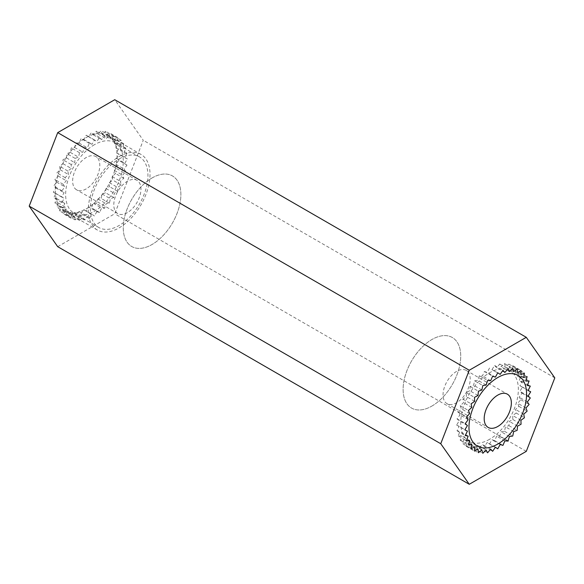 <?xml version="1.0" encoding="UTF-8"?>
<svg xmlns="http://www.w3.org/2000/svg" width="584" height="584" viewBox="0 0 584 584"><rect width="100%" height="100%" fill="white"/><g stroke="black" fill="none" stroke-linecap="round" stroke-linejoin="round"><path stroke-width="0.44" stroke-dasharray="2.92 2.19" d="M119.151 158.943A40.741 23.521 -60 0 1 139.518 156.921A40.741 23.521 -60 0 1 139.518 203.969A40.741 23.521 -60 0 1 98.776 227.49A40.741 23.521 -60 0 1 92.535 194.844A40.741 23.521 -60 0 1 119.151 158.943M152.074 177.952A40.741 23.521 -60 0 1 172.441 175.93A40.741 23.521 -60 0 1 172.448 222.978A40.741 23.521 -60 0 1 131.707 246.499A40.741 23.521 -60 0 1 125.458 213.853A40.741 23.521 -60 0 1 152.074 177.952A40.741 23.521 -60 0 1 172.441 175.93A40.741 23.521 -60 0 1 172.448 222.978A40.741 23.521 -60 0 1 131.707 246.499A40.741 23.521 -60 0 1 125.458 213.853A40.741 23.521 -60 0 1 152.074 177.952M431.926 406.048A40.741 23.521 120 0 0 458.542 370.147A40.741 23.521 120 0 0 452.293 337.501A40.741 23.521 120 0 0 411.552 361.022A40.741 23.521 120 0 0 411.559 408.07A40.741 23.521 120 0 0 431.926 406.048A40.741 23.521 120 0 0 458.542 370.147A40.741 23.521 120 0 0 452.293 337.501A40.741 23.521 120 0 0 411.552 361.022A40.741 23.521 120 0 0 411.559 408.07A40.741 23.521 120 0 0 431.926 406.048M86.228 137.554A43.654 25.2 -60 0 1 108.055 135.393A43.654 25.2 -60 0 1 108.055 185.8A43.654 25.2 -60 0 1 64.401 210.999A43.654 25.2 -60 0 1 57.706 176.025A43.654 25.2 -60 0 1 86.228 137.554M119.151 156.563A43.654 25.2 -60 0 1 140.978 154.402A43.654 25.2 -60 0 1 140.978 204.809A43.654 25.2 -60 0 1 97.324 230.008A43.654 25.2 -60 0 1 90.63 195.034A43.654 25.2 -60 0 1 119.151 156.563M57.714 246.682L114.741 213.759L143.255 140.277L114.741 99.711M526.286 451.366L114.741 213.759M554.8 377.877L143.255 140.277M86.228 188.88A19.206 11.089 -60 0 1 76.621 189.829A19.206 11.089 -60 0 1 76.621 167.652A19.206 11.089 -60 0 1 95.827 156.563A19.206 11.089 -60 0 1 98.776 171.952A19.206 11.089 -60 0 1 86.228 188.88M127.378 212.642A19.206 11.089 -60 0 1 117.778 213.591A19.206 11.089 -60 0 1 117.778 191.413A19.206 11.089 -60 0 1 136.984 180.325A19.206 11.089 -60 0 1 139.926 195.713A19.206 11.089 -60 0 1 127.378 212.642M94.455 144.686A40.741 23.521 120 0 0 67.839 180.587A40.741 23.521 120 0 0 74.088 213.233A40.741 23.521 120 0 0 114.829 189.712A40.741 23.521 120 0 0 114.829 142.664A40.741 23.521 120 0 0 94.455 144.686M86.228 211.218L83.833 209.634L81.074 213.722L79.117 211.496L76.051 215.226L74.57 212.415L71.277 215.7L70.314 212.372L66.875 215.124L66.445 211.357L62.948 213.518L63.065 209.408L59.59 210.919L60.254 206.568L56.889 207.393L58.086 202.903L54.911 203.02L56.611 198.509L53.706 197.918L55.86 193.487L53.305 192.209L55.86 187.968L53.706 186.026L56.611 182.084L54.911 179.529L58.086 175.981L56.889 172.871L60.254 169.813L59.59 166.228L63.065 163.732L62.948 159.753L66.445 157.877L66.875 153.614L70.314 152.402L71.277 147.956L74.57 147.438L76.051 142.912L79.117 143.102L81.074 138.62L83.833 139.518L86.228 135.181L88.615 136.758L91.374 132.678L93.338 134.897L96.397 131.166L97.878 133.977L101.171 130.692L102.142 134.021L105.58 131.269L106.003 135.035L109.507 132.875L109.383 136.984L112.865 135.473L112.194 139.832L115.559 138.999L114.362 143.496L117.537 143.372L115.844 147.891L118.742 148.475L116.588 152.906L119.151 154.191L116.588 158.425L118.742 160.374L115.844 164.308L117.537 166.871L114.362 170.411L115.559 173.521L112.194 176.58L112.865 180.164L109.383 182.668L109.507 186.639L106.003 188.523L105.58 192.778L102.142 193.998L101.171 198.443L97.878 198.962L96.397 203.48L93.338 203.29L91.374 207.773L88.615 206.875L86.228 211.218L94.455 215.971L92.068 214.386L89.308 218.474L87.344 216.248L84.286 219.978L82.804 217.168L79.512 220.453L78.541 217.124L75.102 219.876L74.679 216.109L71.175 218.27L71.299 214.16L67.824 215.671L68.489 211.32L65.123 212.145L66.32 207.656L63.145 207.773L64.839 203.254L61.94 202.67L64.094 198.239L61.532 196.961L64.094 192.72L61.94 190.778L64.839 186.836L63.145 184.281L66.32 180.733L65.123 177.624L68.489 174.565L67.824 170.981L71.299 168.484L71.175 164.505L74.679 162.629L75.102 158.366L78.541 157.154L79.512 152.709L82.804 152.19L84.286 147.664L87.344 147.854L89.308 143.372L92.068 144.27L94.455 139.934L96.849 141.51L99.608 137.43L101.565 139.649L104.631 135.919L106.113 138.729L109.405 135.444L110.369 138.773L113.807 136.021L114.238 139.788L117.734 137.627L117.618 141.737L121.092 140.226L120.428 144.584L123.793 143.752L122.596 148.248L125.772 148.124L124.071 152.643L126.976 153.227L124.823 157.658L127.378 158.943L124.823 163.177L126.976 165.119L124.071 169.061L125.772 171.623L122.596 175.163L123.793 178.273L120.428 181.332L121.092 184.916L117.618 187.42L117.734 191.391L114.238 193.275L113.807 197.531L110.369 198.75L109.405 203.196L106.113 203.714L104.631 208.232L101.565 208.043L99.608 212.525L96.849 211.627L88.615 206.875M96.849 211.627L94.455 215.971M83.833 209.634L92.068 214.386M89.308 218.474L81.074 213.722M79.117 211.496L87.344 216.248M84.286 219.978L76.051 215.226M74.57 212.415L82.804 217.168M79.512 220.453L71.277 215.7M70.314 212.372L78.541 217.124M75.102 219.876L66.875 215.124M66.445 211.357L74.679 216.109M71.175 218.27L62.948 213.518M63.065 209.408L71.299 214.16M67.824 215.671L59.59 210.919M60.254 206.568L68.489 211.32M65.123 212.145L56.889 207.393M58.086 202.903L66.32 207.656M63.145 207.773L54.911 203.02M56.611 198.509L64.839 203.254M61.94 202.67L53.706 197.918M55.86 193.487L64.094 198.239M61.532 196.961L53.305 192.209M55.86 187.968L64.094 192.72M61.94 190.778L53.706 186.026M56.611 182.084L64.839 186.836M63.145 184.281L54.911 179.529M58.086 175.981L66.32 180.733M65.123 177.624L56.889 172.871M60.254 169.813L68.489 174.565M67.824 170.981L59.59 166.228M63.065 163.732L71.299 168.484M71.175 164.505L62.948 159.753M66.445 157.877L74.679 162.629M75.102 158.366L66.875 153.614M70.314 152.402L78.541 157.154M79.512 152.709L71.277 147.956M74.57 147.438L82.804 152.19M84.286 147.664L76.051 142.912M79.117 143.102L87.344 147.854M89.308 143.372L81.074 138.62M83.833 139.518L92.068 144.27M94.455 139.934L86.228 135.181M88.615 136.758L96.849 141.51M99.608 137.43L91.374 132.678M93.338 134.897L101.565 139.649M104.631 135.919L96.397 131.166M97.878 133.977L106.113 138.729M109.405 135.444L101.171 130.692M102.142 134.021L110.369 138.773M113.807 136.021L105.58 131.269M106.003 135.035L114.238 139.788M117.734 137.627L109.507 132.875M109.383 136.984L117.618 141.737M121.092 140.226L112.865 135.473M112.194 139.832L120.428 144.584M123.793 143.752L115.559 138.999M114.362 143.496L122.596 148.248M125.772 148.124L117.537 143.372M115.844 147.891L124.071 152.643M126.976 153.227L118.742 148.475M116.588 152.906L124.823 157.658M127.378 158.943L119.151 154.191M116.588 158.425L124.823 163.177M126.976 165.119L118.742 160.374M115.844 164.308L124.071 169.061M125.772 171.623L117.537 166.871M114.362 170.411L122.596 175.163M123.793 178.273L115.559 173.521M112.194 176.58L120.428 181.332M121.092 184.916L112.865 180.164M109.383 182.668L117.618 187.42M117.734 191.391L109.507 186.639M106.003 188.523L114.238 193.275M113.807 197.531L105.58 192.778M102.142 193.998L110.369 198.75M109.405 203.196L101.171 198.443M97.878 198.962L106.113 203.714M104.631 208.232L96.397 203.48M93.338 203.29L101.565 208.043M99.608 212.525L91.374 207.773M456.622 371.358A19.206 11.089 120 0 0 444.074 388.287A19.206 11.089 120 0 0 447.016 403.675A19.206 11.089 120 0 0 466.222 392.587A19.206 11.089 120 0 0 466.222 370.409A19.206 11.089 120 0 0 456.622 371.358M489.545 439.314A40.741 23.521 -60 0 1 469.171 441.336A40.741 23.521 -60 0 1 469.171 394.288A40.741 23.521 -60 0 1 509.912 370.767A40.741 23.521 -60 0 1 516.161 403.413A40.741 23.521 -60 0 1 489.545 439.314M495.385 377.125L487.151 372.373L484.391 371.475L482.435 375.957L479.369 375.767L477.887 380.286L474.595 380.804L473.631 385.25L470.193 386.469L469.762 390.725L466.266 392.609L466.382 396.58L462.908 399.084L463.572 402.668L460.207 405.727L461.404 408.836L458.228 412.377L459.929 414.939L457.024 418.881L459.177 420.823L456.622 425.057L459.177 426.342L457.024 430.773L459.929 431.357L458.228 435.876L461.404 435.752L460.207 440.248L463.572 439.416L462.908 443.774L466.382 442.263L466.266 446.373L469.762 444.212L470.193 447.979L473.631 445.227L474.595 448.556L477.887 445.271L479.369 448.081L482.435 444.351L484.391 446.57L487.151 442.489L489.545 444.066L491.932 439.73L494.692 440.628L496.656 436.146L499.714 436.336L501.196 431.81L504.488 431.291L505.459 426.846L508.898 425.634L509.321 421.371L512.825 419.494L512.701 415.516L516.176 413.019L515.511 409.435L518.877 406.376L517.679 403.267L520.855 399.719L519.161 397.164L522.059 393.222L519.906 391.28L522.468 387.039L519.906 385.761L522.059 381.33L519.161 380.746L520.855 376.227L517.679 376.344L518.877 371.855L515.511 372.68L516.176 368.329L512.701 369.84L512.825 365.73L509.321 367.891L508.898 364.124L505.459 366.876L504.488 363.547L501.196 366.832L499.714 364.022L496.656 367.752L494.692 365.526L491.932 369.614L500.167 374.366M491.932 369.614L497.772 372.782M489.545 368.029L487.151 372.373M484.391 371.475L492.626 376.227M490.662 380.71L482.435 375.957M479.369 375.767L487.603 380.52M486.122 385.038L477.887 380.286M474.595 380.804L482.829 385.557M481.858 390.002L473.631 385.25M470.193 386.469L478.42 391.222M477.997 395.477L469.762 390.725M466.266 392.609L474.493 397.361M474.617 401.332L466.382 396.58M462.908 399.084L471.135 403.836M471.806 407.42L463.572 402.668M460.207 405.727L468.441 410.479M469.638 413.589L461.404 408.836M458.228 412.377L466.463 417.129M468.156 419.692L459.929 414.939M457.024 418.881L465.258 423.626M467.412 425.575L459.177 420.823M456.622 425.057L464.849 429.809M467.412 431.094L459.177 426.342M457.024 430.773L465.258 435.525M468.156 436.109L459.929 431.357M458.228 435.876L466.463 440.628M469.638 440.504L461.404 435.752M460.207 440.248L468.441 445.001M471.806 444.168L463.572 439.416M462.908 443.774L471.135 448.527M474.617 447.016L466.382 442.263M466.266 446.373L474.493 451.125M477.997 448.965L469.762 444.212M470.193 447.979L478.42 452.731M481.858 449.979L473.631 445.227M474.595 448.556L482.829 453.308M486.122 450.023L477.887 445.271M479.369 448.081L487.603 452.834M490.662 449.103L482.435 444.351M484.391 446.57L492.626 451.322M495.385 447.242L487.151 442.489M489.545 444.066L497.772 448.819M500.167 444.482L491.932 439.73M494.692 440.628L502.926 445.38M504.883 440.898L496.656 436.146M499.714 436.336L507.949 441.088M509.43 436.562L501.196 431.81M504.488 431.291L512.723 436.044M513.686 431.598L505.459 426.846M508.898 425.634L517.125 430.386M517.555 426.123L509.321 421.371M512.825 419.494L521.052 424.247M520.935 420.268L512.701 415.516M516.176 413.019L524.41 417.772M523.746 414.187L515.511 409.435M518.877 406.376L527.111 411.129M525.914 408.019L517.679 403.267M520.855 399.719L529.089 404.471M527.389 401.916L519.161 397.164M522.059 393.222L530.294 397.974M528.14 396.032L519.906 391.28M522.468 387.039L530.695 391.791M528.14 390.514L519.906 385.761M522.059 381.33L530.294 386.082M527.389 385.491L519.161 380.746M520.855 376.227L529.089 380.98M525.914 381.096L517.679 376.344M518.877 371.855L527.111 376.607M523.746 377.432L515.511 372.68M516.176 368.329L524.41 373.081M520.935 374.592L512.701 369.84M512.825 365.73L521.052 370.482M517.555 372.643L509.321 367.891M508.898 364.124L517.125 368.876M513.686 371.628L505.459 366.876M504.488 363.547L512.723 368.3M509.43 371.585L501.196 366.832M499.714 364.022L507.949 368.774M504.883 372.504L496.656 367.752M494.692 365.526L502.926 370.278M114.829 142.664L139.518 156.921M74.088 213.233L98.776 227.49M469.171 441.336L477.405 446.088M509.912 370.767L518.147 375.519M140.978 154.402L108.055 135.393M97.324 230.008L64.401 210.999M136.984 180.325L95.827 156.563M117.778 213.591L76.621 189.829M447.016 403.675L488.173 427.437M466.222 370.409L507.379 394.171"/><path stroke-width="0.88" d="M497.772 444.066A40.741 23.521 120 0 0 524.388 408.165A40.741 23.521 120 0 0 518.147 375.519A40.741 23.521 120 0 0 477.405 399.04A40.741 23.521 120 0 0 477.405 446.088A40.741 23.521 120 0 0 497.772 444.066M57.714 132.634L29.2 206.123L57.714 246.682L469.259 484.289L526.286 451.366L554.8 377.877L526.286 337.318L114.741 99.711L57.714 132.634L469.259 370.241L440.745 443.723L29.2 206.123M440.745 443.723L469.259 484.289M526.286 337.318L469.259 370.241M497.772 395.12A19.206 11.089 120 0 0 485.224 412.049A19.206 11.089 120 0 0 488.173 427.437A19.206 11.089 120 0 0 507.379 416.348A19.206 11.089 120 0 0 507.379 394.171A19.206 11.089 120 0 0 497.772 395.12M497.772 372.782L495.385 377.125L492.626 376.227L490.662 380.71L487.603 380.52L486.122 385.038L482.829 385.557L481.858 390.002L478.42 391.222L477.997 395.477L474.493 397.361L474.617 401.332L471.135 403.836L471.806 407.42L468.441 410.479L469.638 413.589L466.463 417.129L468.156 419.692L465.258 423.626L467.412 425.575L464.849 429.809L467.412 431.094L465.258 435.525L468.156 436.109L466.463 440.628L469.638 440.504L468.441 445.001L471.806 444.168L471.135 448.527L474.617 447.016L474.493 451.125L477.997 448.965L478.42 452.731L481.858 449.979L482.829 453.308L486.122 450.023L487.603 452.834L490.662 449.103L492.626 451.322L495.385 447.242L497.772 448.819L500.167 444.482L502.926 445.38L504.883 440.898L507.949 441.088L509.43 436.562L512.723 436.044L513.686 431.598L517.125 430.386L517.555 426.123L521.052 424.247L520.935 420.268L524.41 417.772L523.746 414.187L527.111 411.129L525.914 408.019L529.089 404.471L527.389 401.916L530.294 397.974L528.14 396.032L530.695 391.791L528.14 390.514L530.294 386.082L527.389 385.491L529.089 380.98L525.914 381.096L527.111 376.607L523.746 377.432L524.41 373.081L520.935 374.592L521.052 370.482L517.555 372.643L517.125 368.876L513.686 371.628L512.723 368.3L509.43 371.585L507.949 368.774L504.883 372.504L502.926 370.278L500.167 374.366L497.772 372.782"/></g></svg>

